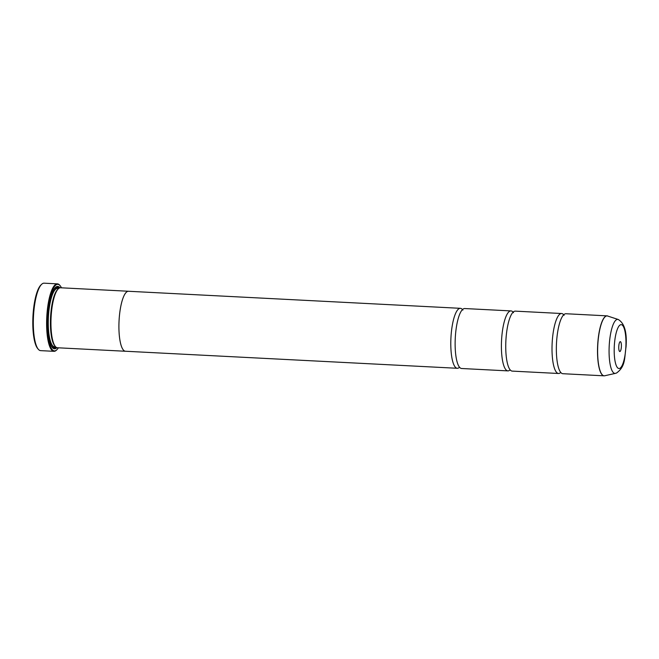 <?xml version="1.0" encoding="UTF-8"?>
<svg xmlns="http://www.w3.org/2000/svg" width="659" height="659" viewBox="0 0 659 659"><rect width="100%" height="100%" fill="white"/><g stroke="black" fill="none" stroke-linecap="round" stroke-linejoin="round"><path stroke-width="0.99" d="M618.233 319.483C624.51 323.223 627.121 332.35 626.05 346.856C624.304 358.216 625.753 366.264 616.552 373.019L615.465 373.356A27.044 7.134 -87.1 0 1 609.097 348.652A27.044 7.134 -87.1 0 1 616.84 319.541A27.044 7.134 -87.1 0 1 618.233 319.483L607.096 315.859L565.941 313.742A30.026 7.916 92.9 0 0 564.977 313.915A30.026 7.916 92.9 0 0 563.28 315.249A30.026 7.916 92.9 0 0 556.493 343.323A30.026 7.916 92.9 0 0 560.364 371.931A30.026 7.916 92.9 0 0 562.86 373.711L604.015 375.819A30.026 7.916 -87.1 0 1 597.573 347.252A30.026 7.916 -87.1 0 1 606.132 316.023A30.026 7.916 -87.1 0 1 607.096 315.859A30.026 7.916 -87.1 0 1 607.441 315.9M563.618 314.664A30.026 7.916 92.9 0 0 561.608 313.519L515.33 311.139A30.026 7.916 92.9 0 0 514.366 311.312A30.026 7.916 92.9 0 0 512.669 312.646A30.026 7.916 92.9 0 0 505.881 340.719A30.026 7.916 92.9 0 0 509.753 369.337A30.026 7.916 92.9 0 0 512.249 371.108L558.527 373.488A30.026 7.916 92.9 0 0 559.491 373.315A30.026 7.916 92.9 0 0 560.644 372.549M513.007 312.069A30.026 7.916 92.9 0 0 510.989 310.916L464.719 308.544A30.026 7.916 92.9 0 0 463.747 308.717A30.026 7.916 92.9 0 0 462.05 310.051A30.026 7.916 92.9 0 0 455.27 338.116A30.026 7.916 92.9 0 0 459.142 366.733A30.026 7.916 92.9 0 0 461.638 368.505L507.908 370.885A30.026 7.916 92.9 0 0 508.88 370.712A30.026 7.916 92.9 0 0 510.033 369.946M56.863 349.748L56.443 350.16A33.774 8.905 -87.1 0 1 55.035 351.132A33.774 8.905 -87.1 0 1 53.939 351.321L40.636 350.637A33.774 8.905 92.9 0 1 38.271 349.229A33.774 8.905 92.9 0 1 33.477 316.452A33.774 8.905 92.9 0 1 41.608 284.342A33.774 8.905 92.9 0 1 43.016 283.37A33.774 8.905 92.9 0 1 44.104 283.181L57.407 283.864A33.774 8.905 -87.1 0 1 59.771 285.273L60.15 285.726A33.329 8.789 92.9 0 0 56.748 284.523A33.329 8.789 92.9 0 0 47.193 321.188A33.329 8.789 92.9 0 0 55.471 350.703A33.329 8.789 92.9 0 0 56.863 349.748A33.329 8.789 92.9 0 0 58.371 347.804M38.271 349.229L37.637 348.471A33.024 8.707 -87.1 0 1 32.95 316.427A33.024 8.707 -87.1 0 1 40.899 285.026L41.608 284.342M619.979 351.502A4.951 1.31 92.9 0 0 621.404 346.049A4.951 1.31 92.9 0 0 620.168 341.667A4.951 1.31 92.9 0 0 619.962 341.807A4.951 1.31 92.9 0 0 618.768 346.519A4.951 1.31 92.9 0 0 619.476 351.321A4.951 1.31 92.9 0 0 619.979 351.502M53.939 351.321A33.774 8.905 -87.1 0 1 46.69 319.178A33.774 8.905 -87.1 0 1 56.32 284.054A33.774 8.905 -87.1 0 1 57.407 283.864M44.993 350.852L49.985 351.115M125.68 351.247A30.034 7.924 -87.1 0 1 125.424 351.255L57.457 347.763A30.034 7.924 -87.1 0 1 55.356 346.51L54.722 345.753A29.284 7.727 -87.1 0 1 50.562 317.333A29.284 7.727 -87.1 0 1 57.613 289.482L58.321 288.799A30.034 7.924 -87.1 0 1 59.574 287.934A30.034 7.924 -87.1 0 1 60.546 287.769L128.505 291.253A30.034 7.924 -87.1 0 1 128.76 291.286M55.356 346.51A30.034 7.924 -87.1 0 1 51.089 317.358A30.034 7.924 -87.1 0 1 58.321 288.799M56.905 347.655A31.237 8.238 -87.1 0 1 55.513 348.636A31.237 8.238 -87.1 0 1 52.316 347.507A31.237 8.238 -87.1 0 1 47.885 317.193A31.237 8.238 -87.1 0 1 55.397 287.489A31.237 8.238 -87.1 0 1 56.707 286.599A31.237 8.238 -87.1 0 1 59.977 287.81M55.043 287.859A30.487 8.04 -87.1 0 1 55.966 287.299A30.487 8.04 -87.1 0 1 58.964 288.263M55.941 347.104A30.487 8.04 -87.1 0 1 54.804 347.853A30.487 8.04 -87.1 0 1 52.003 347.104M561.608 313.519A30.026 7.916 92.9 0 0 560.636 313.692A30.026 7.916 92.9 0 0 552.077 344.912A30.026 7.916 92.9 0 0 558.527 373.488M457.297 368.282L125.424 351.239A30.034 7.924 -87.1 0 1 118.974 322.663A30.034 7.924 -87.1 0 1 127.541 291.426A30.026 7.916 -87.1 0 1 128.505 291.27L460.377 308.321A30.026 7.916 92.9 0 0 459.414 308.494A30.026 7.916 92.9 0 0 450.855 339.714A30.026 7.916 92.9 0 0 457.297 368.282A30.026 7.916 92.9 0 0 458.269 368.117A30.026 7.916 92.9 0 0 459.422 367.351M510.989 310.916A30.026 7.916 92.9 0 0 510.025 311.089A30.026 7.916 92.9 0 0 501.466 342.309A30.026 7.916 92.9 0 0 507.908 370.885M462.396 309.466A30.026 7.916 92.9 0 0 460.377 308.321M125.424 351.239A30.026 7.916 -87.1 0 1 118.982 322.663A30.026 7.916 -87.1 0 1 127.541 291.443A30.034 7.924 -87.1 0 1 128.505 291.253M61.452 287.81A33.329 8.789 92.9 0 0 60.15 285.726M604.361 375.811A30.026 7.916 -87.1 0 1 604.015 375.819L604.715 375.762A30.009 7.916 92.9 0 1 597.655 348.356A30.009 7.916 92.9 0 1 606.239 316.048A30.009 7.916 92.9 0 1 607.787 315.99M55.743 346.922L54.606 346.865A29.284 7.727 -87.1 0 1 48.321 318.989A29.284 7.727 -87.1 0 1 56.666 288.535A29.284 7.727 -87.1 0 1 57.613 288.362L58.75 288.428M53.626 289.927A30.034 7.924 -87.1 0 1 55.957 287.752A30.034 7.924 -87.1 0 1 58.643 288.42M55.644 346.914A30.034 7.924 -87.1 0 1 54.812 347.4A30.034 7.924 -87.1 0 1 50.809 344.904M620.498 324.772A21.969 5.791 92.9 0 0 614.196 348.94A21.969 5.791 92.9 0 0 619.658 368.397A21.969 5.791 92.9 0 0 625.959 344.229A21.969 5.791 92.9 0 0 620.498 324.772M560.957 372.599L560.529 372.574M510.346 369.996L509.918 369.971M459.735 367.392L459.307 367.376M462.709 309.458L462.873 310.092M513.32 312.053L513.485 312.696M563.939 314.656L564.096 315.29M48.807 351.058L46.262 350.926M615.465 373.356L604.715 375.762"/></g></svg>
